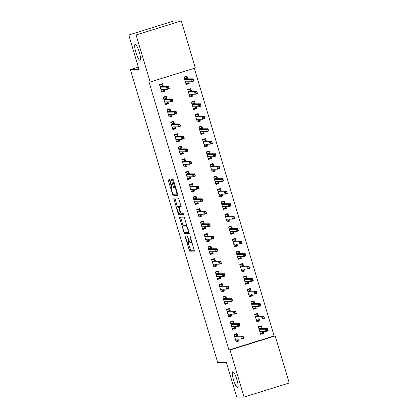 <?xml version="1.0" encoding="UTF-8"?>
<svg xmlns="http://www.w3.org/2000/svg" width="418" height="418" viewBox="0 0 418 418"><rect width="100%" height="100%" fill="white"/><g stroke="black" fill="none" stroke-linecap="round" stroke-linejoin="round"><path stroke-width="0.63" d="M184.991 236.045L189.579 251.15L194.391 251.129L190.394 236.881L189.944 236.024L190.524 238.568A4.102 0.815 -107.3 0 1 190.89 242.487A4.102 0.815 -107.3 0 1 190.838 242.492L190.441 242.492A4.102 0.815 -107.3 0 1 188.419 238.579L187.473 236.034L188.043 238.579A4.102 0.815 -107.3 0 1 188.408 242.497A4.102 0.815 -107.3 0 1 188.361 242.503L187.959 242.503A4.102 0.815 -107.3 0 1 185.937 238.589L184.991 236.045M139.993 60.333A8.355 1.667 -107.3 0 0 140.093 60.317A8.355 1.667 -107.3 0 0 139.272 52.093A8.355 1.667 -107.3 0 0 135.228 44.35A8.355 1.667 -107.3 0 0 135.124 44.365A8.355 1.667 -107.3 0 0 135.944 52.595A8.355 1.667 -107.3 0 0 139.993 60.333M237.591 387.721A8.355 1.667 -107.3 0 0 237.69 387.705A8.355 1.667 -107.3 0 0 236.87 379.476A8.355 1.667 -107.3 0 0 232.826 371.738A8.355 1.667 -107.3 0 0 232.721 371.754A8.355 1.667 -107.3 0 0 233.542 379.978A8.355 1.667 -107.3 0 0 237.591 387.721M170.053 180.242L169.421 179.019L168.057 179.024L168.172 180.252L173.115 195.938L177.916 195.917L177.817 194.689L173.507 180.226L172.874 179.003L171.234 179.014L173.193 186.428L173.825 187.651L174.63 187.645A3.428 0.684 -107.3 0 1 176.291 190.822A3.428 0.684 -107.3 0 1 176.626 194.198A3.428 0.684 -107.3 0 1 176.584 194.203L173.423 194.218A3.428 0.684 -107.3 0 1 171.767 191.042A3.428 0.684 -107.3 0 1 171.427 187.666A3.428 0.684 -107.3 0 1 171.469 187.661L172.012 187.656L171.897 186.433L170.053 180.242M150.135 82.043L136.101 34.971L181.287 20.9L195.321 67.972L150.135 82.043L149.048 82.048L228.928 350.002L230.015 349.997L275.201 335.926L289.235 382.998L244.049 397.069L230.015 349.997M244.049 397.069L236.713 397.1L226.404 362.516L217.71 362.552L130.385 69.628L139.079 69.592L128.765 35.002L136.101 34.971M179.437 217.141L184.479 234.054L189.297 234.028L184.239 217.12L179.437 217.141M179.353 213.274L178.167 213.77L173.742 198.085L178.554 198.059L181.146 206.701M181.13 206.701L179.17 206.711L180.508 212.041L181.14 213.269L183.168 213.258L183.69 214.972L178.799 214.993L178.167 213.77M138.348 67.146L130.385 69.628M167.101 98.951L166.28 96.197L163.224 97.148L165.46 104.641L168.511 103.69L167.968 101.872M191.522 91.343L190.702 88.59L187.651 89.541L189.882 97.033L192.933 96.083L192.395 94.264M174.546 123.921L173.721 121.168L170.669 122.119L172.906 129.611L175.957 128.66L175.414 126.842M198.968 116.314L198.148 113.56L195.096 114.511L197.327 122.004L200.379 121.053L199.841 119.234M181.987 148.892L181.166 146.138L178.115 147.089L180.346 154.582L183.403 153.631L182.859 151.818M206.414 141.289L205.593 138.536L202.537 139.487L204.773 146.974L207.824 146.028L207.281 144.21M189.432 173.867L188.612 171.114L185.561 172.064L187.792 179.557L190.843 178.606L190.305 176.788M213.859 166.259L213.034 163.506L209.982 164.457L212.219 171.95L215.27 170.999L214.727 169.18M196.878 198.837L196.058 196.084L193.001 197.035L195.237 204.527L198.289 203.576L197.751 201.758M221.3 191.23L220.479 188.476L217.428 189.427L219.659 196.92L222.716 195.969L222.172 194.156M204.324 223.813L203.503 221.059L200.447 222.01L202.683 229.498L205.734 228.547L205.191 226.734M228.745 216.205L227.925 213.452L224.874 214.403L227.105 221.895L230.156 220.944L229.618 219.126M211.764 248.783L210.944 246.03L207.892 246.981L210.129 254.473L213.18 253.522L212.637 251.704M236.191 241.176L235.371 238.422L232.314 239.373L234.55 246.866L237.602 245.915L237.063 244.096M219.21 273.753L218.389 271L215.338 271.951L217.569 279.443L220.626 278.493L220.082 276.674M243.637 266.146L242.816 263.397L239.76 264.348L241.996 271.836L245.047 270.885L244.504 269.072M226.655 298.729L225.835 295.975L222.784 296.926L225.015 304.414L228.066 303.463L227.528 301.65M251.077 291.121L250.257 288.368L247.205 289.319L249.441 296.811L252.493 295.86L251.949 294.042M234.101 323.699L233.281 320.946L230.224 321.897L232.46 329.389L235.512 328.438L234.973 326.62M258.523 316.092L257.702 313.338L254.651 314.289L256.882 321.782L259.939 320.831L259.395 319.012M228.928 350.002L274.114 335.931L194.323 68.28M262.248 328.579L261.428 325.826L258.371 326.777L260.607 334.269L263.659 333.318L263.115 331.5M237.821 336.187L237.001 333.433L233.949 334.384L236.18 341.877L239.237 340.926L238.694 339.108M254.802 303.609L253.982 300.855L250.925 301.806L253.162 309.294L256.213 308.343L255.675 306.53M230.375 311.211L229.555 308.458L226.504 309.409L228.735 316.901L231.791 315.951L231.248 314.137M247.357 278.634L246.536 275.88L243.485 276.831L245.716 284.324L248.767 283.373L248.229 281.554M222.935 286.241L222.115 283.488L219.058 284.439L221.294 291.931L224.346 290.98L223.802 289.162M239.911 253.663L239.091 250.91L236.039 251.861L238.27 259.353L241.327 258.402L240.784 256.584M215.489 261.271L214.669 258.517L211.612 259.468L213.849 266.956L216.9 266.005L216.362 264.192M232.465 228.688L231.645 225.934L228.594 226.885L230.83 234.378L233.881 233.427L233.338 231.614M208.044 236.295L207.224 233.542L204.172 234.493L206.403 241.985L209.455 241.034L208.916 239.216M225.025 203.718L224.205 200.964L221.148 201.915L223.384 209.408L226.436 208.457L225.892 206.638M200.598 211.325L199.778 208.572L196.726 209.522L198.958 217.015L202.014 216.064L201.471 214.246M217.579 178.747L216.759 175.994L213.708 176.945L215.939 184.437L218.99 183.486L218.452 181.668M193.153 186.35L192.332 183.601L189.281 184.552L191.517 192.04L194.569 191.089L194.025 189.276M210.134 153.772L209.314 151.018L206.262 151.969L208.493 159.462L211.545 158.511L211.006 156.698M185.712 161.379L184.892 158.626L181.835 159.577L184.072 167.069L187.123 166.118L186.58 164.3M202.688 128.801L201.868 126.048L198.816 126.999L201.048 134.491L204.104 133.541L203.561 131.722M178.267 136.409L177.446 133.655L174.395 134.606L176.626 142.099L179.677 141.148L179.139 139.33M195.248 103.831L194.422 101.078L191.371 102.029L193.607 109.516L196.659 108.565L196.115 106.752M170.821 111.434L170.001 108.68L166.949 109.631L169.18 117.124L172.232 116.173L171.694 114.36M187.802 78.856L186.982 76.102L183.925 77.053L186.162 84.546L189.213 83.595L188.67 81.776M163.375 86.463L162.555 83.71L159.504 84.661L161.735 92.153L164.791 91.202L164.248 89.384M128.765 35.002L173.951 20.931L181.287 20.9M274.114 335.931L275.201 335.926M263.659 333.318L260.68 333.329M239.237 340.926L236.259 340.936M259.939 320.831L256.96 320.841M235.512 328.438L232.539 328.449M256.213 308.343L253.24 308.359M231.791 315.951L228.813 315.966M252.493 295.86L249.515 295.871M228.066 303.463L225.093 303.478M248.767 283.373L245.794 283.383M224.346 290.98L221.368 290.991M245.047 270.885L242.069 270.901M220.626 278.493L217.647 278.508M241.327 258.402L238.349 258.413M216.9 266.005L213.927 266.02M237.602 245.915L234.629 245.925M213.18 253.522L210.202 253.533M233.881 233.427L230.903 233.443M209.455 241.034L206.482 241.05M230.156 220.944L227.183 220.955M205.734 228.547L202.756 228.562M226.436 208.457L223.458 208.467M202.014 216.064L199.036 216.075M222.716 195.969L219.737 195.985M198.289 203.576L195.316 203.587M218.99 183.486L216.017 183.497M194.569 191.089L191.59 191.104M215.27 170.999L212.292 171.009M190.843 178.606L187.87 178.617M211.545 158.511L208.572 158.526M187.123 166.118L184.145 166.129M207.824 146.028L204.846 146.039M183.403 153.631L180.424 153.646M204.104 133.541L201.126 133.551M179.677 141.148L176.704 141.159M200.379 121.053L197.406 121.068M175.957 128.66L172.979 128.671M196.659 108.565L193.68 108.581M172.232 116.173L169.259 116.188M192.933 96.083L189.96 96.093M168.511 103.69L165.533 103.701M189.213 83.595L186.235 83.61M164.791 91.202L161.813 91.213M188.069 242.503L190.796 250.769L194.459 250.753M185.033 232.335L185.702 233.672L189.359 233.657M180.576 217.135L183.068 225.736M183.821 231.478L184.26 232.335L188.476 232.319L187.875 229.681A4.102 0.815 -107.3 0 0 185.853 225.762L182.974 225.777A4.102 0.815 -107.3 0 0 182.922 225.783A4.102 0.815 -107.3 0 0 183.288 229.701L183.821 231.478M184.098 225.427A4.102 0.815 -107.3 0 1 184.145 225.401A4.102 0.815 -107.3 0 1 184.192 225.396L186.966 225.386M177.378 206.644L175.074 198.926L173.857 199.308M174.896 198.075L175.074 198.926M181.213 206.325L180.377 206.34M183.721 214.596L180.017 214.617L178.799 214.993M177.164 206.717A3.428 0.684 -107.3 0 0 177.122 206.727A3.428 0.684 -107.3 0 0 177.457 210.102A3.428 0.684 -107.3 0 0 179.118 213.274L180.247 213.269L178.909 207.939L178.277 206.711L177.164 206.717L178.387 206.34A3.428 0.684 -107.3 0 0 178.345 206.346A3.428 0.684 -107.3 0 0 178.308 206.361M179.714 206.544L178.277 206.711M178.387 206.34L179.5 206.335M179.385 213.389L180.017 214.617M172.388 179.003L174.41 186.047L175.043 187.269L175.607 187.269M173.669 194.218L174.337 195.556L177.995 195.54M169.217 179.019L171.694 187.583M260.357 333.433L262.718 332.697L262.363 331.505M258.496 327.19L260.858 326.453L261.49 328.579M259.39 326.458L260.858 326.453M258.961 328.747L261.323 328.015L261.119 328.585L259.097 329.212M261.051 331.511L259.891 331.871M267.557 329.206L266.339 329.588L266.71 330.837L267.933 330.455L267.546 328.558L268.215 330.805L266.015 331.49L265.346 329.243L267.546 328.558L261.119 328.585M266.339 329.588L265.346 329.243L259.113 329.269M266.71 330.837L266.015 331.49L259.787 331.516M267.933 330.455L268.215 330.805M234.535 336.354L236.896 335.623L236.431 334.06L234.07 334.797M236.431 334.06L234.968 334.066M237.936 339.108L238.291 340.304L235.935 341.036M236.625 339.118L235.47 339.479M237.069 336.187L236.896 335.623L236.698 336.192L234.676 336.819M242.283 338.444L243.506 338.063L243.135 336.814L241.912 337.195L242.283 338.444L241.594 339.097L240.925 336.845L243.119 336.161L243.793 338.413L241.594 339.097L235.36 339.123M243.135 336.814L243.119 336.161L236.698 336.192M241.912 337.195L240.925 336.845L234.691 336.871M243.793 338.413L243.506 338.063M256.636 320.946L258.993 320.209L258.637 319.018M254.771 314.702L257.133 313.965L257.77 316.097M255.67 313.975L257.133 313.965M255.236 316.264L257.598 315.527L257.399 316.097L255.377 316.729M257.331 319.023L256.171 319.383M263.836 316.719L262.614 317.1L262.985 318.349L264.207 317.967L263.821 316.071L264.495 318.317L262.295 319.002L261.626 316.755L263.821 316.071L257.399 316.097M262.614 317.1L261.626 316.755L255.393 316.781M262.985 318.349L262.295 319.002L256.062 319.028M264.207 317.967L264.495 318.317M252.911 308.458L255.273 307.726L254.917 306.53M251.051 302.214L253.412 301.482L254.045 303.609M251.944 301.488L253.412 301.482M251.516 303.776L253.878 303.04L253.674 303.609L251.652 304.241M253.606 306.535L252.446 306.901M260.116 304.236L258.894 304.612L259.264 305.861L260.487 305.485L260.101 303.583L260.769 305.83L258.57 306.514L257.901 304.267L260.101 303.583L253.674 303.609M258.894 304.612L257.901 304.267L251.673 304.294M259.264 305.861L258.57 306.514L252.341 306.54M260.487 305.485L260.769 305.83M230.814 323.872L233.176 323.135L232.711 321.573L230.349 322.309M232.711 321.573L231.243 321.578M234.216 326.625L234.571 327.816L232.209 328.553M232.904 326.63L231.744 326.991M233.343 323.704L233.176 323.135L232.972 323.704L230.95 324.331M238.563 325.956L239.786 325.575L239.415 324.326L238.192 324.708L238.563 325.956L237.868 326.61L237.199 324.363L239.399 323.678L240.068 325.925L237.868 326.61L231.64 326.636M239.415 324.326L239.399 323.678L232.972 323.704M238.192 324.708L237.199 324.363L230.971 324.389M240.068 325.925L239.786 325.575M227.094 311.384L229.451 310.647L228.986 309.085L226.629 309.822M228.986 309.085L227.523 309.095M230.496 314.137L230.851 315.329L228.489 316.065M229.184 314.143L228.024 314.503M229.623 311.217L229.451 310.647L229.252 311.217L227.23 311.849M234.843 313.469L236.06 313.087L235.689 311.838L234.467 312.22L234.843 313.469L234.148 314.122L233.479 311.875L235.679 311.191L236.348 313.437L234.148 314.122L227.914 314.148M235.689 311.838L235.679 311.191L229.252 311.217M234.467 312.22L233.479 311.875L227.246 311.901M236.348 313.437L236.06 313.087M249.191 295.975L251.552 295.239L251.197 294.047M247.331 289.731L249.687 288.995L250.325 291.121M248.224 289L249.687 288.995M247.796 291.289L250.157 290.557L249.954 291.127L247.931 291.754M249.886 294.053L248.726 294.413M256.391 291.748L255.168 292.13L255.544 293.379L256.762 292.997L256.38 291.1L257.049 293.347L254.849 294.032L254.181 291.785L256.38 291.1L249.954 291.127M255.168 292.13L254.181 291.785L247.947 291.811M255.544 293.379L254.849 294.032L248.616 294.058M256.762 292.997L257.049 293.347M245.465 283.488L247.827 282.751L247.472 281.56M243.605 277.244L245.967 276.507L246.604 278.639M244.504 276.512L245.967 276.507M244.07 278.806L246.432 278.069L246.228 278.639L244.211 279.271M246.16 281.565L245 281.925M252.671 279.261L251.448 279.642L251.819 280.891L253.042 280.509L252.655 278.613L253.324 280.859L251.129 281.544L250.455 279.297L252.655 278.613L246.228 278.639M251.448 279.642L250.455 279.297L244.227 279.323M251.819 280.891L251.129 281.544L244.896 281.57M253.042 280.509L253.324 280.859M223.369 298.896L225.73 298.159L225.265 296.602L222.904 297.339M225.265 296.602L223.802 296.608M226.77 301.65L227.126 302.846L224.764 303.578M225.459 301.66L224.299 302.021M225.898 298.729L225.73 298.159L225.527 298.734L223.51 299.361M231.117 300.981L232.34 300.605L231.969 299.356L230.746 299.737L231.117 300.981L230.428 301.634L229.754 299.387L231.953 298.703L232.622 300.95L230.428 301.634L224.194 301.665M231.969 299.356L231.953 298.703L225.527 298.734M230.746 299.737L229.754 299.387L223.525 299.413M232.622 300.95L232.34 300.605M219.649 286.414L222.01 285.677L221.545 284.115L219.184 284.851M221.545 284.115L220.077 284.12M223.05 289.167L223.405 290.358L221.044 291.095M221.739 289.172L220.579 289.533M222.177 286.246L222.01 285.677L221.806 286.246L219.784 286.873M227.397 288.498L228.62 288.117L228.244 286.868L227.026 287.25L227.397 288.498L226.702 289.151L226.034 286.905L228.233 286.22L228.902 288.467L226.702 289.151L220.474 289.178M228.244 286.868L228.233 286.22L221.806 286.246M227.026 287.25L226.034 286.905L219.8 286.931M228.902 288.467L228.62 288.117M241.745 271L244.107 270.263L243.751 269.072M239.885 264.756L242.247 264.024L242.879 266.151M240.778 264.03L242.247 264.024M240.35 266.318L242.712 265.582L242.508 266.151L240.486 266.783M242.44 269.077L241.28 269.438M248.945 266.778L247.728 267.154L248.099 268.403L249.321 268.027L248.935 266.125L249.603 268.372L247.404 269.056L246.735 266.809L248.935 266.125L242.508 266.151M247.728 267.154L246.735 266.809L240.502 266.836M248.099 268.403L247.404 269.056L241.176 269.082M249.321 268.027L249.603 268.372M215.923 273.926L218.285 273.189L217.82 271.627L215.458 272.364M217.82 271.627L216.357 271.637M219.325 276.679L219.68 277.871L217.323 278.607M218.018 276.685L216.858 277.045M218.457 273.759L218.285 273.189L218.086 273.759L216.064 274.391M223.672 276.011L224.894 275.629L224.523 274.38L223.301 274.762L223.672 276.011L222.982 276.664L222.313 274.417L224.508 273.733L225.182 275.979L222.982 276.664L216.749 276.69M224.523 274.38L224.508 273.733L218.086 273.759M223.301 274.762L222.313 274.417L216.08 274.443M225.182 275.979L224.894 275.629M238.025 258.517L240.381 257.781L240.026 256.589M236.16 252.273L238.521 251.537L239.159 253.663M237.058 251.542L238.521 251.537M236.625 253.831L238.986 253.099L238.788 253.669L236.766 254.296M238.72 256.595L237.56 256.955M245.225 254.29L244.002 254.672L244.373 255.92L245.596 255.539L245.209 253.637L245.883 255.889L243.684 256.574L243.015 254.322L245.209 253.637L238.788 253.669M244.002 254.672L243.015 254.322L236.781 254.353M244.373 255.92L243.684 256.574L237.45 256.6M245.596 255.539L245.883 255.889M212.203 261.438L214.565 260.701L214.1 259.144L211.738 259.876M214.1 259.144L212.631 259.15M215.604 264.192L215.96 265.388L213.598 266.12M214.293 264.197L213.133 264.563M214.732 261.271L214.565 260.701L214.361 261.271L212.339 261.903M219.952 263.523L221.174 263.147L220.803 261.898L219.581 262.274L219.952 263.523L219.257 264.176L218.588 261.929L220.788 261.245L221.456 263.492L219.257 264.176L213.028 264.202M220.803 261.898L220.788 261.245L214.361 261.271M219.581 262.274L218.588 261.929L212.36 261.955M221.456 263.492L221.174 263.147M234.299 246.03L236.661 245.293L236.306 244.102M232.439 239.786L234.801 239.049L235.433 241.181M233.333 239.054L234.801 239.049M232.904 241.348L235.266 240.611L235.062 241.181L233.045 241.808M234.994 244.107L233.834 244.467M241.505 241.803L240.282 242.184L240.653 243.433L241.876 243.051L241.489 241.155L242.158 243.401L239.963 244.086L239.289 241.839L241.489 241.155L235.062 241.181M240.282 242.184L239.289 241.839L233.061 241.865M240.653 243.433L239.963 244.086L233.73 244.112M241.876 243.051L242.158 243.401M208.483 248.95L210.839 248.219L210.374 246.657L208.018 247.393M210.374 246.657L208.911 246.662M211.884 251.709L212.239 252.9L209.878 253.637M210.573 251.714L209.413 252.075M211.012 248.788L210.839 248.219L210.641 248.788L208.619 249.415M216.231 251.04L217.449 250.659L217.078 249.41L215.855 249.792L216.231 251.04L215.536 251.693L214.868 249.447L217.067 248.762L217.736 251.009L215.536 251.693L209.303 251.72M217.078 249.41L217.067 248.762L210.641 248.788M215.855 249.792L214.868 249.447L208.634 249.473M217.736 251.009L217.449 250.659M230.579 233.542L232.941 232.805L232.586 231.614M228.719 227.298L231.076 226.566L231.713 228.693M229.613 226.572L231.076 226.566M229.184 228.86L231.546 228.124L231.342 228.693L229.32 229.325M231.274 231.619L230.114 231.98M237.779 229.32L236.557 229.696L236.933 230.945L238.15 230.564L237.769 228.667L238.438 230.914L236.238 231.598L235.569 229.351L237.769 228.667L231.342 228.693M236.557 229.696L235.569 229.351L229.336 229.377M236.933 230.945L236.238 231.598L230.004 231.624M238.15 230.564L238.438 230.914M204.757 236.468L207.119 235.731L206.654 234.169L204.292 234.906M206.654 234.169L205.191 234.179M208.159 239.221L208.514 240.413L206.152 241.149M206.847 239.227L205.687 239.587M207.291 236.301L207.119 235.731L206.915 236.301L204.898 236.933M212.506 238.553L213.729 238.171L213.358 236.922L212.135 237.304L212.506 238.553L211.816 239.206L211.142 236.959L213.342 236.274L214.011 238.521L211.816 239.206L205.583 239.232M213.358 236.922L213.342 236.274L206.915 236.301M212.135 237.304L211.142 236.959L204.914 236.985M214.011 238.521L213.729 238.171M226.854 221.054L229.216 220.323L228.86 219.131M224.994 214.815L227.355 214.079L227.993 216.205M225.892 214.084L227.355 214.079M225.459 216.372L227.82 215.641L227.617 216.21L225.6 216.837M227.549 219.136L226.389 219.497M234.059 216.832L232.836 217.214L233.207 218.462L234.43 218.081L234.043 216.179L234.712 218.431L232.518 219.116L231.844 216.864L234.043 216.179L227.617 216.21M232.836 217.214L231.844 216.864L225.615 216.895M233.207 218.462L232.518 219.116L226.284 219.142M234.43 218.081L234.712 218.431M201.037 223.98L203.399 223.243L202.934 221.686L200.572 222.418M202.934 221.686L201.466 221.692M204.439 226.734L204.794 227.93L202.432 228.662M203.127 226.739L201.967 227.105M203.566 223.813L203.399 223.243L203.195 223.813L201.173 224.445M208.786 226.065L210.008 225.689L209.632 224.44L208.415 224.816L208.786 226.065L208.091 226.718L207.422 224.471L209.622 223.787L210.291 226.034L208.091 226.718L201.863 226.744M209.632 224.44L209.622 223.787L203.195 223.813M208.415 224.816L207.422 224.471L201.189 224.497M210.291 226.034L210.008 225.689M223.134 208.572L225.495 207.835L225.14 206.644M221.274 202.328L223.635 201.591L224.267 203.723M222.167 201.596L223.635 201.591M221.739 203.89L224.1 203.153L223.896 203.723L221.874 204.35M223.829 206.649L222.669 207.009M230.334 204.345L229.116 204.726L229.487 205.975L230.71 205.593L230.323 203.697L230.992 205.943L228.792 206.628L228.124 204.381L230.323 203.697L223.896 203.723M229.116 204.726L228.124 204.381L221.89 204.407M229.487 205.975L228.792 206.628L222.564 206.654M230.71 205.593L230.992 205.943M197.312 211.492L199.673 210.761L199.208 209.199L196.847 209.935M199.208 209.199L197.745 209.204M200.713 214.251L201.068 215.442L198.712 216.179M199.407 214.256L198.247 214.617M199.846 211.325L199.673 210.761L199.475 211.33L197.453 211.957M205.06 213.582L206.283 213.201L205.912 211.952L204.689 212.334L205.06 213.582L204.371 214.235L203.702 211.989L205.896 211.304L206.57 213.551L204.371 214.235L198.137 214.262M205.912 211.952L205.896 211.304L199.475 211.33M204.689 212.334L203.702 211.989L197.468 212.015M206.57 213.551L206.283 213.201M219.413 196.084L221.77 195.347L221.415 194.156M217.548 189.84L219.91 189.108L220.547 191.235M218.447 189.114L219.91 189.108M218.013 191.402L220.375 190.665L220.176 191.235L218.154 191.867M220.108 194.161L218.948 194.522M226.613 191.857L225.391 192.238L225.767 193.487L226.984 193.106L226.598 191.209L227.272 193.456L225.072 194.14L224.403 191.893L226.598 191.209L220.176 191.235M225.391 192.238L224.403 191.893L218.17 191.919M225.767 193.487L225.072 194.14L218.839 194.166M226.984 193.106L227.272 193.456M193.591 199.01L195.953 198.273L195.488 196.711L193.126 197.448M195.488 196.711L194.02 196.721M196.993 201.763L197.348 202.955L194.987 203.691M195.681 201.769L194.522 202.129M196.12 198.843L195.953 198.273L195.749 198.843L193.733 199.475M201.34 201.095L202.563 200.713L202.192 199.464L200.969 199.846L201.34 201.095L200.65 201.748L199.976 199.501L202.176 198.816L202.845 201.063L200.65 201.748L194.417 201.774M202.192 199.464L202.176 198.816L195.749 198.843M200.969 199.846L199.976 199.501L193.748 199.527M202.845 201.063L202.563 200.713M215.688 183.596L218.05 182.865L217.694 181.673M213.828 177.357L216.19 176.621L216.822 178.747M214.721 176.626L216.19 176.621M214.293 178.914L216.655 178.183L216.451 178.752L214.434 179.379M216.383 181.678L215.223 182.039M222.893 179.374L221.671 179.756L222.042 181.004L223.264 180.623L222.878 178.721L223.546 180.973L221.352 181.658L220.678 179.406L222.878 178.721L216.451 178.752M221.671 179.756L220.678 179.406L214.45 179.432M222.042 181.004L221.352 181.658L215.118 181.684M223.264 180.623L223.546 180.973M189.871 186.522L192.233 185.785L191.763 184.228L189.406 184.96M191.763 184.228L190.3 184.233M193.273 189.276L193.628 190.467L191.266 191.204M191.961 189.281L190.801 189.641M192.4 186.355L192.233 185.785L192.029 186.355L190.007 186.987M197.62 188.607L198.837 188.231L198.466 186.982L197.244 187.358L197.62 188.607L196.925 189.26L196.256 187.013L198.456 186.329L199.125 188.575L196.925 189.26L190.692 189.286M198.466 186.982L198.456 186.329L192.029 186.355M197.244 187.358L196.256 187.013L190.023 187.039M199.125 188.575L198.837 188.231M211.968 171.114L214.329 170.377L213.974 169.185M210.108 164.87L212.464 164.133L213.102 166.265M211.001 164.138L212.464 164.133M210.573 166.432L212.934 165.695L212.731 166.265L210.709 166.892M212.663 169.191L211.503 169.551M219.168 166.886L217.945 167.268L218.321 168.517L219.539 168.135L219.157 166.239L219.826 168.485L217.626 169.17L216.958 166.923L219.157 166.239L212.731 166.265M217.945 167.268L216.958 166.923L210.724 166.949M218.321 168.517L217.626 169.17L211.393 169.196M219.539 168.135L219.826 168.485M186.146 174.034L188.508 173.303L188.043 171.741L185.681 172.477M188.043 171.741L186.58 171.746M189.547 176.793L189.903 177.984L187.541 178.721M188.236 176.798L187.076 177.159M188.68 173.867L188.508 173.303L188.304 173.872L186.287 174.499M193.895 176.124L195.117 175.743L194.746 174.494L193.524 174.876L193.895 176.124L193.205 176.777L192.531 174.525L194.731 173.841L195.399 176.093L193.205 176.777L186.971 176.804M194.746 174.494L194.731 173.841L188.304 173.872M193.524 174.876L192.531 174.525L186.303 174.557M195.399 176.093L195.117 175.743M208.242 158.626L210.604 157.889L210.249 156.698M206.382 152.382L208.744 151.645L209.381 153.777M207.281 151.656L208.744 151.645M206.847 153.944L209.209 153.207L209.005 153.777L206.988 154.409M208.937 156.703L207.777 157.064M215.448 154.399L214.225 154.78L214.596 156.029L215.819 155.648L215.432 153.751L216.101 155.998L213.906 156.682L213.237 154.435L215.432 153.751L209.005 153.777M214.225 154.78L213.237 154.435L207.004 154.461M214.596 156.029L213.906 156.682L207.673 156.708M215.819 155.648L216.101 155.998M182.426 161.552L184.787 160.815L184.322 159.253L181.961 159.989M184.322 159.253L182.854 159.258M185.827 164.305L186.182 165.497L183.821 166.233M184.516 164.311L183.356 164.671M184.955 161.385L184.787 160.815L184.584 161.385L182.561 162.012M190.174 163.637L191.397 163.255L191.021 162.006L189.803 162.388L190.174 163.637L189.479 164.29L188.811 162.043L191.01 161.358L191.679 163.605L189.479 164.29L183.251 164.316M191.021 162.006L191.01 161.358L184.584 161.385M189.803 162.388L188.811 162.043L182.577 162.069M191.679 163.605L191.397 163.255M204.522 146.138L206.884 145.407L206.529 144.21M202.662 139.899L205.024 139.163L205.656 141.289M203.556 139.168L205.024 139.163M203.127 141.456L205.489 140.725L205.285 141.294L203.263 141.921M205.217 144.22L204.057 144.581M211.722 141.916L210.505 142.298L210.876 143.541L212.098 143.165L211.712 141.263L212.381 143.51L210.181 144.194L209.512 141.948L211.712 141.263L205.285 141.294M210.505 142.298L209.512 141.948L203.279 141.974M210.876 143.541L210.181 144.194L203.953 144.226M212.098 143.165L212.381 143.51M178.7 149.064L181.062 148.327L180.597 146.77L178.235 147.502M180.597 146.77L179.134 146.775M182.102 151.818L182.457 153.009L180.101 153.746M180.795 151.823L179.636 152.183M181.234 148.897L181.062 148.327L180.863 148.897L178.841 149.529M186.454 151.149L187.672 150.767L187.301 149.524L186.078 149.9L186.454 151.149L185.759 151.802L185.09 149.555L187.285 148.871L187.959 151.117L185.759 151.802L179.526 151.828M187.301 149.524L187.285 148.871L180.863 148.897M186.078 149.9L185.09 149.555L178.857 149.581M187.959 151.117L187.672 150.767M200.802 133.655L203.164 132.919L202.803 131.727M198.937 127.412L201.298 126.675L201.936 128.807M199.835 126.68L201.298 126.675M199.402 128.974L201.763 128.237L201.565 128.807L199.543 129.434M201.497 131.733L200.337 132.093M208.002 129.428L206.779 129.81L207.156 131.059L208.373 130.677L207.986 128.781L208.66 131.027L206.461 131.712L205.792 129.465L207.986 128.781L201.565 128.807M206.779 129.81L205.792 129.465L199.558 129.491M207.156 131.059L206.461 131.712L200.227 131.738M208.373 130.677L208.66 131.027M174.98 136.576L177.342 135.845L176.877 134.282L174.515 135.019M176.877 134.282L175.408 134.288M178.381 139.335L178.737 140.526L176.375 141.258M177.07 139.34L175.91 139.701M177.509 136.409L177.342 135.845L177.138 136.414L175.121 137.041M182.729 138.666L183.951 138.285L183.58 137.036L182.358 137.417L182.729 138.666L182.039 139.319L181.365 137.067L183.565 136.383L184.233 138.635L182.039 139.319L175.806 139.346M183.58 137.036L183.565 136.383L177.138 136.414M182.358 137.417L181.365 137.067L175.137 137.099M184.233 138.635L183.951 138.285M197.077 121.168L199.438 120.431L199.083 119.24M195.216 114.924L197.578 114.187L198.21 116.319M196.11 114.198L197.578 114.187M195.681 116.486L198.043 115.749L197.839 116.319L195.823 116.951M197.771 119.245L196.612 119.605M204.282 116.941L203.059 117.322L203.43 118.571L204.653 118.189L204.266 116.293L204.935 118.54L202.74 119.224L202.066 116.977L204.266 116.293L197.839 116.319M203.059 117.322L202.066 116.977L195.838 117.003M203.43 118.571L202.74 119.224L196.507 119.25M204.653 118.189L204.935 118.54M171.26 124.094L173.622 123.357L173.151 121.795L170.795 122.531M173.151 121.795L171.688 121.8M174.661 126.847L175.017 128.039L172.655 128.775M173.35 126.853L172.19 127.213M173.789 123.927L173.622 123.357L173.418 123.927L171.396 124.554M179.008 126.179L180.226 125.797L179.855 124.548L178.632 124.93L179.008 126.179L178.314 126.832L177.645 124.585L179.844 123.9L180.513 126.147L178.314 126.832L172.08 126.858M179.855 124.548L179.844 123.9L173.418 123.927M178.632 124.93L177.645 124.585L171.411 124.611M180.513 126.147L180.226 125.797M193.356 108.68L195.718 107.948L195.363 106.752M191.496 102.436L193.858 101.705L194.49 103.831M192.39 101.71L193.858 101.705M191.961 103.998L194.323 103.262L194.119 103.831L192.097 104.463M194.051 106.757L192.891 107.123M200.556 104.458L199.339 104.834L199.71 106.083L200.927 105.707L200.546 103.805L201.215 106.052L199.015 106.736L198.346 104.49L200.546 103.805L194.119 103.831M199.339 104.834L198.346 104.49L192.113 104.516M199.71 106.083L199.015 106.736L192.787 106.762M200.927 105.707L201.215 106.052M167.534 111.606L169.896 110.869L169.431 109.312L167.069 110.044M169.431 109.312L167.968 109.317M170.936 114.36L171.291 115.551L168.929 116.288M169.624 114.365L168.464 114.725M170.069 111.439L169.896 110.869L169.692 111.439L167.675 112.071M175.283 113.691L176.506 113.309L176.135 112.061L174.912 112.442L175.283 113.691L174.593 114.344L173.925 112.097L176.119 111.413L176.788 113.659L174.593 114.344L168.36 114.37M176.135 112.061L176.119 111.413L169.692 111.439M174.912 112.442L173.925 112.097L167.691 112.123M176.788 113.659L176.506 113.309M189.631 96.197L191.993 95.461L191.637 94.269M187.771 89.954L190.133 89.217L190.77 91.349M188.67 89.222L190.133 89.217M188.236 91.511L190.598 90.779L190.399 91.349L188.377 91.976M190.326 94.275L189.166 94.635M196.836 91.97L195.614 92.352L195.985 93.601L197.207 93.219L196.821 91.323L197.489 93.569L195.295 94.254L194.626 92.007L196.821 91.323L190.399 91.349M195.614 92.352L194.626 92.007L188.393 92.033M195.985 93.601L195.295 94.254L189.061 94.28M197.207 93.219L197.489 93.569M163.814 99.118L166.176 98.387L165.711 96.824L163.349 97.561M165.711 96.824L164.243 96.83M167.216 101.877L167.571 103.068L165.209 103.8M165.904 101.882L164.744 102.243M166.343 98.951L166.176 98.387L165.972 98.956L163.95 99.583M171.563 101.208L172.786 100.827L172.409 99.578L171.192 99.959L171.563 101.208L170.868 101.861L170.199 99.609L172.399 98.925L173.068 101.177L170.868 101.861L164.64 101.887M172.409 99.578L172.399 98.925L165.972 98.956M171.192 99.959L170.199 99.609L163.966 99.636M173.068 101.177L172.786 100.827M185.911 83.71L188.272 82.973L187.917 81.782M184.051 77.466L186.412 76.729L187.045 78.861M184.944 76.74L186.412 76.729M184.516 79.028L186.877 78.291L186.674 78.861L184.651 79.493M186.606 81.787L185.446 82.147M193.111 79.483L191.893 79.864L192.264 81.113L193.487 80.731L193.1 78.835L193.769 81.082L191.569 81.766L190.901 79.519L193.1 78.835L186.674 78.861M191.893 79.864L190.901 79.519L184.667 79.545M192.264 81.113L191.569 81.766L185.341 81.792M193.487 80.731L193.769 81.082M160.089 86.636L162.45 85.899L161.985 84.337L159.624 85.073M161.985 84.337L160.522 84.342M163.49 89.389L163.851 90.581L161.489 91.317M162.184 89.395L161.024 89.755M162.623 86.469L162.45 85.899L162.252 86.469L160.23 87.096M167.843 88.721L169.06 88.339L168.689 87.09L167.466 87.472L167.843 88.721L167.148 89.374L166.479 87.127L168.673 86.442L169.347 88.689L167.148 89.374L160.914 89.4M168.689 87.09L168.673 86.442L162.252 86.469M167.466 87.472L166.479 87.127L160.246 87.153M169.347 88.689L169.06 88.339M185.404 236.797L185.064 236.901M190.362 236.776L190.023 236.881M187.881 236.787L187.541 236.891M188.387 238.469L188.043 238.579M190.869 238.459L190.524 238.568M190.796 250.769L189.579 251.15M190.164 249.546L188.946 249.927M185.702 233.672L184.479 234.054M185.069 232.45L183.847 232.826M180.759 217.987L179.536 218.368M188.988 232.157L188.497 232.309L188.988 232.157M188.748 231.353L188.403 231.457M188.22 229.576L187.875 229.681M186.977 225.412L185.853 225.762M184.192 225.396L182.974 225.777M180.409 206.33L179.186 206.711M180.477 211.936L180.132 212.046M179.254 207.83L178.909 207.939M175.628 187.337L174.63 187.645M175.043 187.269L173.825 187.651M174.41 186.047L173.193 186.428M172.566 179.855L171.349 180.236M174.337 195.556L173.115 195.938M173.705 194.333L172.482 194.71M169.394 179.871L168.172 180.252M189.631 242.116L188.408 242.497M191.966 242.153L190.89 242.487M184.145 225.401L182.922 225.783M180.393 206.33L179.17 206.711M178.345 206.346L177.122 206.727M177.582 193.9L176.626 194.198"/></g></svg>

